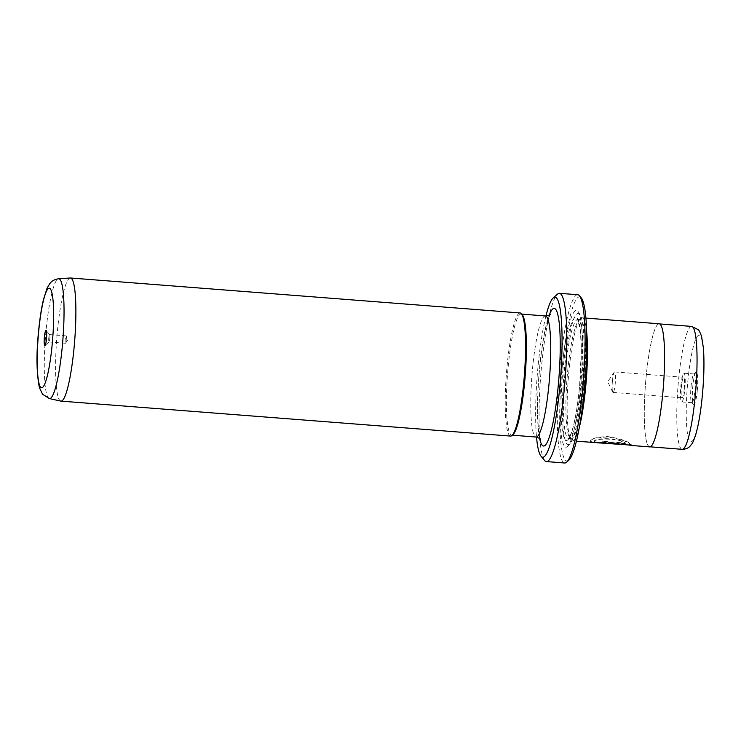 <?xml version="1.0" encoding="UTF-8"?>
<svg xmlns="http://www.w3.org/2000/svg" width="741" height="741" viewBox="0 0 741 741"><rect width="100%" height="100%" fill="white"/><g stroke="black" fill="none" stroke-linecap="round" stroke-linejoin="round"><path stroke-width="0.56" stroke-dasharray="3.71 2.78" d="M49.786 338.739A3.705 0.537 -85.6 0 0 49.647 334.636A3.705 0.537 -85.6 0 0 49.573 334.589A3.705 0.537 -85.6 0 0 48.776 337.822A3.705 0.537 -85.6 0 0 48.999 341.981A3.705 0.537 -85.6 0 0 49.082 341.944A3.705 0.537 -85.6 0 0 49.786 338.739M66.227 340.017A3.705 0.537 -85.6 0 0 66.134 335.988A3.705 0.537 -85.6 0 0 66.014 335.868A3.705 0.537 -85.6 0 0 65.217 339.1A3.705 0.537 -85.6 0 0 65.44 343.259A3.705 0.537 -85.6 0 0 65.579 343.148A3.705 0.537 -85.6 0 0 66.227 340.017M60.753 401.094A61.744 9.022 94.4 0 1 57.335 331.894A61.744 9.022 94.4 0 1 70.321 277.995M510.586 436.088A61.744 9.022 94.4 0 1 506.983 366.86A61.744 9.022 94.4 0 1 520.163 312.961M513.041 434.578A60.716 8.873 94.4 0 1 511.679 435.143A60.716 8.873 94.4 0 1 508.141 367.073A60.716 8.873 94.4 0 1 521.099 314.073A60.716 8.873 94.4 0 1 522.349 314.832M624.7 444.146L593.041 442.09L590.521 441.414C590.058 438.802 595.736 437.181 607.555 436.551C619.596 438.44 627.47 441.025 631.184 444.285L602.563 442.062A61.744 9.022 94.4 0 1 602.025 441.219L625.45 443.035C617.985 436.949 591.337 437.968 594.625 441.738L598.839 442.516M595.551 442.572L594.625 441.738M631.184 444.285L631.137 444.693C627.423 441.423 619.55 438.848 607.518 436.958C595.69 437.588 590.012 439.209 590.484 441.821L593.004 442.497M610.473 443.387A61.744 9.022 -85.6 0 0 611.121 443.099L631.74 444.841L610.473 443.461M631.156 445.461L608.074 443.424M605.564 443.331L608.111 443.257M568.69 460.346A82.325 12.023 94.4 0 1 562.039 368.805A82.325 12.023 94.4 0 1 581.315 297.984M577.739 294.733A84.391 12.328 -85.6 0 0 559.733 368.397A84.391 12.328 -85.6 0 0 564.661 463.005M545.932 315.981A80.269 11.726 -85.6 0 0 537.957 367.166A80.269 11.726 -85.6 0 0 536.521 437.088M544.644 460.513A84.391 12.328 94.4 0 1 541.458 366.971A84.391 12.328 94.4 0 1 557.584 294.094M697.272 390.544A16.469 2.408 -85.6 0 0 695.938 372.232A16.469 2.408 -85.6 0 0 692.798 386.45A16.469 2.408 -85.6 0 0 693.419 404.706A16.469 2.408 -85.6 0 0 697.272 390.544M691.047 386.552A14.403 2.103 94.4 0 1 693.798 374.112A14.403 2.103 94.4 0 1 694.122 373.973A14.403 2.103 94.4 0 1 694.965 390.127A14.403 2.103 94.4 0 1 691.89 402.706A14.403 2.103 94.4 0 1 691.585 402.52A14.403 2.103 94.4 0 1 691.047 386.552M680.896 385.765A14.403 2.103 94.4 0 1 683.971 373.186A14.403 2.103 94.4 0 1 684.814 389.34A14.403 2.103 94.4 0 1 681.739 401.918A14.403 2.103 94.4 0 1 680.896 385.765M684.249 388.83A10.291 1.501 -85.6 0 0 683.647 377.289A10.291 1.501 -85.6 0 0 681.451 386.274A10.291 1.501 -85.6 0 0 682.053 397.806A10.291 1.501 -85.6 0 0 684.249 388.83M612.437 380.902A10.291 1.501 94.4 0 1 614.233 372.204A10.291 1.501 94.4 0 1 614.632 371.926A10.291 1.501 94.4 0 1 615.234 383.458A10.291 1.501 94.4 0 1 613.039 392.443A10.291 1.501 94.4 0 1 612.687 392.1A10.291 1.501 94.4 0 1 612.437 380.902M649.644 446.897A61.744 9.022 94.4 0 1 646.041 377.678A61.642 9.003 94.4 0 1 659.212 323.882A61.642 9.003 94.4 0 1 662.815 392.989A61.642 9.003 94.4 0 1 649.653 446.795A61.642 9.003 94.4 0 1 646.05 377.688A61.744 9.022 94.4 0 1 659.221 323.78M583.834 386.626A59.688 8.716 94.4 0 1 571.089 438.728A59.688 8.716 94.4 0 1 569.523 437.514A59.688 8.716 94.4 0 1 567.606 371.806A59.688 8.716 94.4 0 1 578.601 320.668A59.688 8.716 94.4 0 1 580.342 319.714A59.688 8.716 94.4 0 1 583.834 386.626M579.314 427.307A61.744 9.022 94.4 0 1 572.506 440.904A61.744 9.022 94.4 0 1 570.885 439.645A61.744 9.022 94.4 0 1 568.903 371.676A61.744 9.022 94.4 0 1 580.277 318.769A61.744 9.022 94.4 0 1 582.074 317.778A61.744 9.022 94.4 0 1 586.705 332.264M561.873 370.352A68.635 10.022 94.4 0 1 578.406 311.961A68.635 10.022 94.4 0 1 580.527 387.386A68.635 10.022 94.4 0 1 567.977 446.082A68.635 10.022 94.4 0 1 561.873 370.352M564.281 370.852A65.866 9.624 94.4 0 1 580.147 314.823A65.866 9.624 94.4 0 1 582.185 387.2A65.866 9.624 94.4 0 1 570.135 443.526A65.866 9.624 94.4 0 1 564.281 370.852M594.588 442.145C591.299 438.376 617.938 437.357 625.404 443.442L601.988 441.627A61.744 9.022 -85.6 0 0 602.516 442.46L631.137 444.693M608.074 443.664L627.09 445.128M631.702 445.248L627.099 445.017M539.633 438.44A68.95 10.068 94.4 0 1 539.494 368.573A68.95 10.068 94.4 0 1 549.229 315.129M545.459 315.962A60.716 8.873 -85.6 0 0 532.501 368.962A60.716 8.873 -85.6 0 0 536.039 437.033M49.323 398.556A60.095 8.781 94.4 0 1 45.998 331.199A60.095 8.781 94.4 0 1 58.641 278.746M702.292 395.129A53.408 7.799 94.4 0 1 690.038 441.33A53.408 7.799 94.4 0 1 687.778 381.865A53.408 7.799 94.4 0 1 700.032 335.664A53.408 7.799 94.4 0 1 702.292 395.129M691.696 326.411A61.642 9.003 -85.6 0 0 678.534 380.216A61.642 9.003 -85.6 0 0 682.137 449.324M581.342 386.431A59.688 8.716 94.4 0 1 568.606 438.533A59.688 8.716 94.4 0 1 565.114 371.621A59.688 8.716 94.4 0 1 577.86 319.519A59.688 8.716 94.4 0 1 581.342 386.431M562.808 371.204A61.744 9.022 94.4 0 1 576.98 317.778A61.744 9.022 94.4 0 1 579.592 386.533A61.744 9.022 94.4 0 1 565.429 439.95A61.744 9.022 94.4 0 1 562.808 371.204M49.647 334.636L46.174 330.486M66.014 335.868L49.573 334.589M65.579 343.148L67.922 339.73L66.134 335.988M540.56 439.459C540.448 438.264 540.106 441.284 538.475 428.65C537.04 412.987 537.401 393.017 539.578 368.712C541.736 347.001 544.524 330.736 547.923 319.917L550.304 314.267M511.679 435.143L512.337 435.189M693.798 374.112L695.938 372.232M683.971 373.186L694.122 373.973M614.632 371.926L683.647 377.289M612.687 392.1L607.731 381.708L614.233 372.204M649.653 446.795L650.181 446.832M569.523 437.514L570.885 439.645M580.342 319.714L577.591 319.436L580.296 329.476L581.361 349.354L579.573 386.496C577.489 407.569 574.71 423.102 571.255 433.115C567.81 441.071 568.588 437.644 568.328 438.57L571.089 438.728M580.147 314.823L578.406 311.961M572.506 440.904L576.378 441.201M582.074 317.778L585.946 318.084M570.135 443.526L567.977 446.082M578.601 320.668L580.277 318.769M659.212 323.882L659.74 323.928M613.039 392.443L682.053 397.806M681.739 401.918L691.89 402.706M691.585 402.52L693.419 404.706M593.041 442.09L597.552 442.442M521.099 314.073L521.757 314.119M65.44 343.259L48.999 341.981M49.082 341.944L45.006 345.501"/><path stroke-width="1.11" d="M46.461 338.924A7.614 1.111 -85.6 0 0 46.174 330.486A7.614 1.111 -85.6 0 0 44.386 337.035A7.614 1.111 -85.6 0 0 45.006 345.501A7.614 1.111 -85.6 0 0 46.461 338.924M58.641 278.746L70.321 277.995A61.744 9.022 94.4 0 1 70.515 277.995A61.744 9.022 94.4 0 1 74.119 347.223A61.744 9.022 94.4 0 1 60.938 401.122A61.744 9.022 94.4 0 1 60.753 401.094L49.323 398.556L42.552 394.221L39.393 387.608C36.504 372.797 36.216 354.133 38.541 331.607C39.727 319.241 41.348 308.627 43.395 299.781L47.137 288.027L49.897 283.451C50.129 283.442 51.583 279.95 58.641 278.746A60.095 8.781 94.4 0 1 62.327 346.121A60.095 8.781 94.4 0 1 49.323 398.556M70.515 277.995L520.163 312.961A61.744 9.022 94.4 0 1 521.442 313.739A61.744 9.022 94.4 0 1 523.767 382.189A61.744 9.022 94.4 0 1 511.966 435.513A61.744 9.022 94.4 0 1 510.586 436.088L60.938 401.122M521.442 313.739L522.349 314.832A60.716 8.873 94.4 0 1 524.647 382.143A60.716 8.873 94.4 0 1 513.041 434.578L511.966 435.513M598.839 442.516L622.977 444.572L595.551 442.572M610.473 443.461L631.702 445.248M608.074 443.424L605.564 443.331M597.515 442.849L611.075 443.507A61.744 9.022 94.4 0 1 610.436 443.794M579.49 295.798L581.315 297.984A82.325 12.023 94.4 0 1 584.427 389.247A82.325 12.023 94.4 0 1 568.69 460.346L566.55 462.217A84.391 12.328 -85.6 0 0 582.676 389.34A84.391 12.328 -85.6 0 0 579.49 295.798A84.391 12.328 -85.6 0 0 577.739 294.733L559.474 293.316A84.391 12.328 94.4 0 1 564.401 387.923A84.391 12.328 94.4 0 1 546.386 461.578A84.391 12.328 94.4 0 1 544.644 460.513L540.986 456.15A80.269 11.726 -85.6 0 0 559.779 387.098A80.269 11.726 -85.6 0 0 553.295 297.845A80.269 11.726 -85.6 0 0 545.932 315.981M546.386 461.578L564.661 463.005A84.391 12.328 -85.6 0 0 566.55 462.217M536.521 437.088A80.269 11.726 -85.6 0 0 540.986 456.15M586.705 332.264A61.744 9.022 94.4 0 1 585.686 387.006A61.744 9.022 94.4 0 1 579.314 427.307M576.378 441.201L622.977 444.572M585.946 318.084L659.221 323.78A61.744 9.022 94.4 0 1 662.825 393.008A61.744 9.022 94.4 0 1 649.644 446.897L631.156 445.461M553.295 297.845L557.584 294.094A84.391 12.328 94.4 0 1 559.474 293.316M623.014 444.165L624.7 444.146M549.229 315.129A68.95 10.068 94.4 0 1 559.02 321.362A68.95 10.068 94.4 0 1 558.242 385.69A68.95 10.068 94.4 0 1 539.633 438.44M512.337 435.189L536.039 437.033A60.716 8.873 -85.6 0 0 549.007 384.033A60.716 8.873 -85.6 0 0 545.459 315.962C549.007 315.333 550.619 314.768 550.304 314.267M38.643 331.792A49.906 7.29 -85.6 0 0 40.755 387.358A49.906 7.29 -85.6 0 0 52.213 344.176A49.906 7.29 -85.6 0 0 50.092 288.61A49.906 7.29 -85.6 0 0 38.643 331.792M691.696 326.411L698.115 329.606C698.8 329.81 699.939 332.033 701.532 336.294L703.376 347.77C704.395 360.95 704.061 376.789 702.366 395.268C700.764 411.987 698.494 425.297 695.567 435.199C692.279 444.609 692.437 442.859 690.26 445.962C690.093 445.925 688.5 449.092 682.137 449.324A61.642 9.003 -85.6 0 0 695.29 395.518A61.642 9.003 -85.6 0 0 691.696 326.411L659.74 323.928M650.181 446.832L682.137 449.324M521.757 314.119L545.459 315.962M540.56 439.459C540.939 438.996 539.429 438.19 536.039 437.033"/></g></svg>
